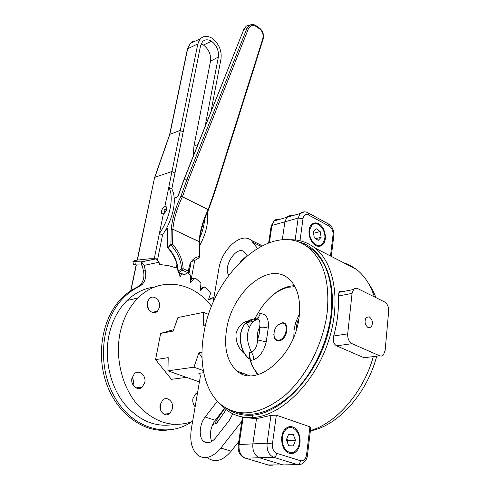 <?xml version="1.0" encoding="UTF-8"?>
<svg xmlns="http://www.w3.org/2000/svg" width="490" height="490" viewBox="0 0 490 490"><rect width="100%" height="100%" fill="white"/><g stroke="black" fill="none" stroke-linecap="round" stroke-linejoin="round"><path stroke-width="0.73" d="M369.276 316.84C372.621 319.731 373.264 323.155 371.193 327.112L368.198 327.718C364.836 324.852 364.18 321.428 366.238 317.447L369.276 316.84M373.349 356.579C363.47 392.165 336.575 423.176 310.415 430.563M315.842 245.564C318.574 246.868 320.938 246.507 322.941 244.479C327.724 239.824 325.011 226.797 318.635 223.728C315.842 222.325 313.41 222.693 311.34 224.818C306.605 229.516 309.441 242.648 315.842 245.564M289.272 453.274C291.685 453.979 293.914 453.446 295.96 451.688C302.887 446.127 300.566 429.136 292.634 426.962C290.135 426.165 287.808 426.716 285.664 428.615C278.841 434.22 281.303 451.321 289.272 453.274M309.925 426.815L276.336 415.183L272.434 443.946C272.134 448.718 273.591 451.847 276.801 453.342L300.511 460.741C303.69 461.255 305.699 459.289 306.55 454.843L309.925 426.815L310.709 428.119L307.451 455.247M288.31 239.806L291.844 239.739C300.346 239.935 308.008 242.66 314.825 247.928C335.038 263.393 341.689 304.07 327.394 344.323C313.251 384.607 280.586 415.796 253.159 417.517L256.509 418.644L252.871 443.879C252.381 450.929 254.543 455.553 259.351 457.74L283.049 464.93L286.521 464.851M238.22 444.994L239.083 444.534L267.087 443.205L270.933 415.361L276.336 415.183M297.13 241.546C323.798 246.452 339.895 284.341 328.992 329.354C318.371 374.385 282.332 413.462 252.087 415.208L253.159 417.517L256.509 418.644L270.933 415.361M227.378 408.868C234.508 413.738 242.746 415.851 252.087 415.208L252.221 414.283L252.087 415.208L253.159 417.517C242.795 418.178 233.804 415.569 226.172 409.677L219.82 403.595M292.046 215.833C290.013 215.282 288.267 215.778 286.809 217.327L284.892 221.805L282.295 239.8L284.892 221.805L271.968 225.437L271.203 225.841L271.099 226.509M318.788 245.508L318.684 246.341L318.788 245.508M339.472 291.807L340.017 292.163M342.92 262.371L349.829 265.151L356.236 269.224C364.413 275.533 370.452 284.745 374.36 296.867M352.047 343.662C348.966 341.824 347.514 338.559 347.692 333.862L352.071 293.394L353.596 289.517C354.815 288.212 356.242 287.936 357.865 288.684L384.595 301.944C387.412 303.782 388.772 306.899 388.668 311.285L385.103 350.62L383.37 355.011L382.659 355.593L381.318 356.077L379.879 355.905L352.047 343.662L336.544 345.86L364.082 357.749L367.91 357.265M342.657 291.648C341.04 290.919 339.821 291.152 339 292.365L338.296 296.034C339.025 308.725 337.5 322.046 333.715 335.987C332.667 340.685 333.61 343.974 336.544 345.86M192.613 421.455C172.584 428.45 154.013 422.656 136.9 404.072C121.612 385.765 114.948 357.002 120.179 332.441C123.339 318.231 129.317 306.728 138.119 297.92C159.74 276.042 192.999 281.499 211.619 306.379M174.054 424.438C154.718 427.819 137.635 420.273 122.806 401.8C109.503 383.737 104.168 357.345 109.092 334.633C112.277 320.613 118.268 309.251 127.057 300.548C135.246 292.695 144.428 288.194 154.607 287.042M192.778 399.73L193.023 402.719M195.143 406.761C193.207 404.593 192.46 401.898 192.901 398.676L195.467 393.948L197.519 392.937M160.334 404.054L160.787 410.498M160.181 404.716L162.815 399.932C167.274 395.84 173.968 401.953 172.48 408.678L169.773 413.578C165.344 417.572 158.662 411.453 160.181 404.716M147.172 303.139L148.452 309.153M147.288 302.422L149.248 298.643C153.517 294.049 161.143 300.56 159.513 307.322L157.486 311.205C153.254 315.713 145.616 309.208 147.288 302.422M132.251 377.098L133.549 380.901L133.108 385.158M131.963 378.2L134.401 373.711C139.019 369.16 146.43 375.512 144.771 382.5L142.241 387.106C137.666 391.559 130.254 385.207 131.963 378.2M232.799 413.805L229.198 420.512L215.68 437.84C211.533 442.721 207.601 443.977 203.889 441.606C198.45 437.87 199.228 424.309 205.151 417.015L217.364 401.194M295.151 239.947L298.171 218.075L300.076 213.548L286.809 217.327L284.892 221.805L298.171 218.075L303.01 218.663L300.009 240.762M228.781 275.245C222.515 266.744 236.639 245.165 244.173 251.829L247.119 255.602M240.706 261.409L246.562 256.062M242.391 417.345L256.509 418.644L252.871 443.879C252.381 450.929 254.543 455.553 259.351 457.74L283.049 464.93L297.393 464.594L273.641 457.28L245.496 458.187L269.132 465.261L272.599 465.182M292.475 453.471L292.604 452.46M211.656 441.533C209.181 434.569 210.375 427.482 215.245 420.285L224.518 408.329M249.22 327.369L246.427 323.069M241.233 373.594L242.642 373.141M201.99 352.353L198.86 352.843L193.954 367.194L167.954 370.844L168.193 357.639L155.575 359.611L171.42 379.321L186.482 377.367L199.412 381.918M173.681 329.641L160.64 333.408L155.575 359.611M256.625 242.979L260.227 244.749L261.55 245.962M212.96 303.114L218.871 268.728C221.652 249.441 241.203 231.733 251.076 240.247L257.409 248.265M160.64 333.408L173.184 331.062L177.907 317.551L203.577 312.351L208.685 314.451M203.577 312.351L203.656 325.354L205.727 324.711M205.659 324.974L203.656 325.354M202.027 357.694L198.86 352.843M193.954 367.194L203.326 370.587M203.724 372.712L198.842 373.362L199.742 373.588L200.379 376.283L191.388 428.597C189.563 440.951 191.762 449.857 197.985 455.32C205.132 459.926 212.752 457.507 220.843 448.056L231.188 451.18C223.134 460.533 215.502 462.909 208.293 458.309M167.954 370.844L186.482 377.367M238.74 441.582L231.188 451.18M241.791 421.333L220.843 448.056M324.545 239.665C326.983 230.38 316.938 219.122 311.769 225.516L309.852 229.449C307.316 238.771 317.44 250.065 322.543 243.769L324.545 239.665M314.286 237.681L318.212 240.394L321.146 237.301L320.178 231.525L316.277 228.793L313.318 231.856L314.286 237.681M313.551 233.252L320.178 231.525M315.732 238.679L321.146 237.301M282.264 439.622C282.032 449.189 290.325 456.055 295.617 450.849C298.159 448.405 299.464 444.945 299.513 440.455C299.702 430.943 291.421 424.046 286.056 429.424C283.606 431.825 282.344 435.224 282.264 439.622M293.216 434.397L288.628 434.146L286.344 439.818L288.69 445.735L293.296 445.931L295.537 440.265L293.216 434.397L288.42 434.661M287.171 441.907L287.679 440.651L286.852 438.562M287.679 440.651L295.537 440.265M277.652 325.17L282.411 322.775C290.258 322.12 287.122 339.993 279.178 340.789C276.868 341.046 275.239 339.98 274.296 337.573L273.812 334.425M257.477 314.133L260.392 313.655C265.978 313.747 268.667 318.065 268.453 326.603L266.235 341.91C263.871 351.269 259.627 357.228 253.502 359.783L250.494 360.475L249.232 352.794L251.621 352.298C255.18 350.172 257.17 346.056 257.605 339.956L259.277 333.684L259.449 327.583C260.478 323.161 259.939 320.288 257.82 318.966L254.316 319.315L257.477 314.133C265.776 299.341 276.048 290.374 288.279 287.244L295.041 286.748M258.696 374.409C255.511 371.518 253.067 367.757 251.352 363.115L250.494 360.475M278.871 340.109C276.691 340.36 275.16 339.349 274.271 337.089C273.285 330.334 275.607 325.703 281.223 323.198L281.921 323.13C289.321 322.512 286.356 339.356 278.871 340.109M251.548 320.356L247.052 322.543L251.548 320.356M260.392 313.655L258.279 317.79L253.067 321.452C246.133 330.199 245.649 340.483 251.621 352.298L253.201 355.856L253.502 359.783M249.232 352.794L249.704 358.043M254.488 319.137C251.364 319.149 248.571 320.344 246.103 322.714L253.067 321.452L257.82 318.966L258.279 317.79L255.094 318.316M268.453 326.603C265.935 327.73 262.934 328.055 259.449 327.583C257.581 331.166 256.968 335.289 257.605 339.956L266.235 341.91M293.822 336.887L294.031 330.505L295.023 325.084L295.936 321.85L299.464 313.876M295.936 321.85L297.516 321.954M244.957 354.215C238.642 348.905 235.653 342.087 236.002 333.764C237.907 326.554 242.097 322.23 248.565 320.797M299.121 317.036C295.133 355.948 256.068 388.595 237.24 371.126C227.36 362.343 223.783 348.604 226.509 329.917C231.537 293.143 267.883 261.121 288.126 278.234C297.344 286.019 301.007 298.955 299.121 317.036M367.886 282.399L372.406 289.51L376.032 297.7M304.106 244.694L312.063 249.502C327.387 262.205 333.733 283.649 331.093 313.839C327.767 342.369 313.208 373.098 293.724 392.459C272.667 411.943 252.975 418.368 234.661 411.729M203.785 333.947C212.807 272.801 272.985 218.656 308.345 247.597C323.633 260.294 329.917 281.781 327.216 312.057C323.535 343.398 306.238 377.19 284.157 396.073C260.208 414.748 239.463 417.841 221.915 405.34C204.881 392.214 198.511 363.507 203.785 333.947M376.694 356.157C367.102 393.666 337.665 426.067 310.378 430.863M132.992 384.956L133.488 381.293L132.398 377.349M208.82 299.966L208.544 299.427L210.424 293.871L210.351 292.824L205.451 287.146L203.081 287.324M200.269 290.307L201.004 282.944L195.332 278.106L193.225 278.461M190.592 282.405L190.494 274.994L187.615 273.01M179.493 272.746L179.818 276.189L180.357 276.427L181.857 273.775M179.683 274.737L180.547 273.206M180.002 276.513L180.357 276.427M190.867 282.338L194.291 278.197M190.402 281.046L192.38 278.669M200.465 290.264L204.41 287.011M200.092 289.431L202.486 287.459M208.93 299.941L213.266 297.657L211.674 298.006M208.52 299.555L211.331 298.079M213.897 297.663L213.266 297.657M215.918 419.416L216.562 420.23C217.664 421.755 217.713 422.772 216.703 423.28L214.577 421.186L214.785 420.904M159.023 262.224L155.973 258.769L149.787 258.751L137.249 260.098C134.082 260.723 132.674 261.213 133.011 261.574L141.506 261.899L144.183 265.372L159.023 262.224L159.544 264.453L168.719 265.69L177.686 268.324M155.992 258.885L141.132 261.856L141.506 264.968L135.338 264.9L133.353 264.416M141.506 264.968L142.302 265.886L143.496 271.062L145.383 270.56L144.183 265.372M167.047 430.14C142.602 432.56 116.406 412.978 106.128 382.543C95.752 352.163 103.163 316.191 122.267 297.608C126.843 293.124 131.828 289.633 137.225 287.134L140.085 285.149C143.496 281.481 144.636 276.783 143.496 271.062M145.383 270.56C146.522 276.293 145.383 280.997 141.978 284.672L139.117 286.662L137.225 287.134M191.492 421.884C167.353 438.654 131.969 428.56 114.268 396.41C96.322 364.456 101.595 318.812 124.154 297.154C128.729 292.659 133.715 289.161 139.117 286.662M212.672 424.548L216.629 423.305M192.882 402.014L192.76 400.551M163.36 213.903C166.324 211.711 167.249 209.279 166.128 206.615L164.873 206.474C163.525 205.91 159.887 212.452 162.061 213.732L163.36 213.91L159.366 233.571C170.097 218.246 174.33 196.545 168.762 187.315L197.813 43.935L200.324 38.784C203.522 35.739 207.454 35.556 212.109 38.251C218.889 43.647 221.86 50.458 221.027 58.671L211.012 111.499M169.669 134.873L169.846 134.352L180.253 130.389L183.168 132.006L200.563 45.686L202.517 41.681C204.955 39.353 207.962 39.206 211.527 41.227L203.448 45.031C208.838 49.3 211.19 54.696 210.498 61.207L193.948 146.198L193.201 156.292M201.078 43.953L203.448 45.031M199.883 237.76C202.627 231.311 204.22 225.069 204.649 219.042M199.436 246.023C206.008 234 208.624 222.864 207.276 212.617M154.252 258.763L159.373 233.571L162.539 235.029L165.981 229.436C173.338 215.337 175.8 203.062 173.362 192.613L171.837 188.858L183.168 132.006M166.729 208.734L165.822 209.751M164.805 211.766L164.524 213.181M171.837 188.858L168.768 187.315L164.873 206.474M211.527 41.227C216.739 45.405 219.018 50.66 218.369 56.987L205.12 126.316M198.695 41.215C195.32 40.425 192.509 41.166 190.261 43.432L187.652 48.718L169.846 134.352L154.816 177.319L171.978 171.506L175.046 173.093M166.098 229.492L166.177 229.081M157.602 259.529L162.539 235.029M197.905 144.464L193.948 146.198M176.921 264.361L176.259 267.803M179.622 274.143L179.94 274.278M190.831 263.669L188.95 273.794M194.763 260.055L191.045 280.274M137.359 260.074L154.571 177.643M164.015 210.847L164.456 209.579L163.991 211.025L165.553 211.95M163.96 210.823L164.56 209.34L163.991 211.025M163.899 211.055L164.652 211.607L163.685 211.031M165.259 209.518L164.763 211.57M164.652 211.607L165.51 212.017M171.212 229.424L172.854 229.253L199.069 241.558L199.105 256.533L199.473 257.115L198.769 258.034L199.105 256.533C192.643 257.856 189.128 262.726 188.552 271.148L188.932 271.779L188.583 272.422L184.436 274.639L178.507 272.318L177.901 271.19L181.502 268.875L183.168 268.771L182.39 270.247L181.502 268.875C181.11 260.392 177.748 252.626 171.396 245.564L170.943 244.492L172.603 244.418C179.23 251.799 182.752 259.914 183.168 268.771L188.552 271.148L187.786 272.618L182.39 270.247L179.046 272.287L178.158 270.921C177.784 262.456 174.434 254.708 168.101 247.677L167.647 246.599L170.943 244.492L171.212 229.424L172.847 229.357L172.603 244.418L167.69 247.805C174.097 254.953 177.496 262.75 177.901 271.19M171.224 229.216C172.339 218.258 175.604 207.203 181.012 196.049L208.164 209.604C202.989 220.316 199.957 230.968 199.069 241.558L199.442 242.06M184.222 179.267L187.113 179.077L181.012 196.049L208.587 209.83C203.375 220.629 200.324 231.354 199.43 242.005M187.113 179.077L188.625 179.536L182.439 196.735C177.135 207.674 173.938 218.509 172.854 229.253L199.063 241.662L199.424 242.256L199.467 256.858M188.583 272.422L184.056 274.737L178.507 272.318M214.516 193.042L214.112 192.717L214.473 193.103L208.495 209.769M214.504 193.005L263.026 39.506L262.72 38.986L214.112 192.717L208.25 209.389L208.618 209.757M259.504 28.077L259.596 28.873L256.025 26.436C252.675 24.604 250.072 25.523 248.222 29.192L188.625 179.536L187.131 179.04L246.776 28.751L243.855 29.296L184.326 178.991L187.131 179.04M167.396 247.095L167.984 229.816L167.372 228.659L167.745 230.092M276.801 453.342C276.329 455.682 275.276 456.992 273.641 457.28C268.808 455.057 266.627 450.365 267.087 443.205L272.434 443.946M300.511 460.741C300.07 463.044 299.029 464.324 297.393 464.594L300.241 464.698L302.881 463.307C305.699 460.882 307.212 458.309 307.408 455.59L306.55 454.843M307.5 212.568L307.941 212.795L308.571 214.981C305.668 213.805 303.818 215.03 303.01 218.663M328.22 223.814L307.941 212.795C305.227 211.337 302.606 211.588 300.076 213.548L304.357 211.858M333.843 235.439C334.064 230.294 332.324 226.496 328.625 224.034L329.286 226.202L308.571 214.981M331.307 256.405L333.745 236.113L333.047 234.747C333.224 230.894 331.975 228.046 329.286 226.202M330.493 255.982L333.047 234.747M364.082 357.749L379.591 355.789M338.296 296.034L352.071 293.394M333.715 335.987L347.692 333.862M279.147 219.508C277.12 218.969 275.374 219.471 273.91 221.002L271.968 225.437L269.402 242.562M268.165 464.973L283.049 464.93M242.391 417.315L238.281 444.669C237.57 451.192 239.641 455.59 244.492 457.862L245.496 458.187C240.7 456.031 238.563 451.48 239.083 444.534L243.138 417.505M205.151 417.015L215.245 420.285M253.263 242.532L260.913 246.292M199.908 373.741L198.842 373.362M249.949 359.25C239.2 352.647 236.811 330.799 246.103 322.714C237.172 330.658 239.365 352.304 249.925 359.121M257.538 374.74L251.493 364.56L249.582 357.363M255.4 318.874L255.7 318.212M271.699 296.021C279.116 289.443 286.705 286.007 294.466 285.707M216.562 420.23L224.72 408.507M134.964 261.813L135.338 264.9M197.813 43.941L187.45 48.884L190.261 43.432L200.324 38.784M187.407 49.104L169.638 134.499M218.369 56.987L210.498 61.207M136.343 264.912L130.922 290.625M188.717 271.246L188.681 272.036L188.001 272.446M191.253 261.666L195.461 260.061L198.769 258.034M178.354 195.553L184.307 179.028M167.739 230.116L166.116 229.406M167.745 230.349L167.984 229.816M177.429 196.655L174.293 198.573M166.551 228.401L167.372 228.659M176.774 197.323L178.434 195.339M249.925 25.088L246.409 25.982L243.677 29.369L246.409 25.982L252.681 24.512M248.222 29.192L246.776 28.751L249.337 25.419C251.535 24.139 253.746 24.218 255.976 25.658L256.025 26.436M243.683 29.719L184.167 179.009M262.72 38.986C263.694 34.79 262.652 31.415 259.596 28.873M255.939 25.639L259.541 28.095C262.965 30.919 264.147 34.668 263.075 39.353M178.489 271.828L178.293 271.497M371.193 327.112L367.984 327.614M291.189 240.131L291.844 239.739M339 292.365L353.596 289.517M314.825 247.928L356.236 269.224M268.643 242.832L271.203 225.841L273.91 221.002L286.809 217.327M203.889 441.606L207.846 442.807M142.241 387.106L135.92 387.896M157.486 311.205L152.151 312.351M169.773 413.578L163.838 414.105M138.119 297.92L127.057 300.548M251.076 240.247L260.227 244.749M310.574 225.835L311.769 225.516M284.825 429.497L286.056 429.424M274.271 337.089L274.296 337.573M281.921 323.13L282.411 322.775M298.857 318.843C297.271 321.287 296.377 325.115 296.168 330.327M251.352 363.115L251.493 364.56M293.24 286.693L294.533 285.823M249.337 375.634L237.24 371.126M312.063 249.502L308.345 247.597M194.371 278.118L192.454 278.589M217.431 422.227L226.153 409.665M156.353 258.812L141.506 261.899M133.011 261.574L133.384 264.649M141.978 284.672L140.085 285.149M124.154 297.154L122.267 297.608M162.515 213.952L162.061 213.732M154.644 177.417L169.675 134.462M130.701 290.766L136.159 264.912M137.169 260.11L154.613 177.454M164.56 209.34L165.436 209.561M164.481 211.607L165.467 212.078M165.467 209.585L166.453 210.057M188.932 271.779L190.892 263.553M174.281 198.291L177 196.864L178.274 195.357L184.148 179.052M167.69 247.805L167.758 230.061"/></g></svg>
